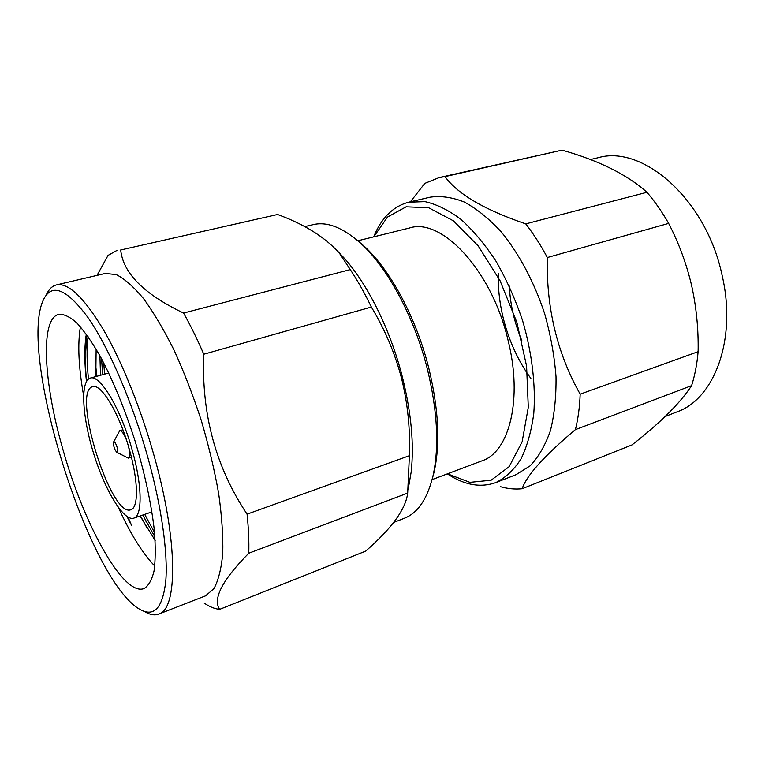 <?xml version="1.0" encoding="UTF-8"?>
<svg xmlns="http://www.w3.org/2000/svg" width="765" height="765" viewBox="0 0 765 765"><rect width="100%" height="100%" fill="white"/><g stroke="black" fill="none" stroke-linecap="round" stroke-linejoin="round"><path stroke-width="1.15" d="M445.001 176.61L562.055 150.131C598.718 160.468 627.023 174.516 646.951 192.283L525.746 223.868C484.628 209.878 457.709 194.128 445.001 176.61L439.244 177.557L424.814 183.38L410.384 201.797M562.055 150.131L439.244 177.557M525.746 223.868C533.53 233.908 540.731 245.125 547.338 257.528L668.639 223.39C662.098 211.886 654.869 201.52 646.951 192.283M668.639 223.39C678.756 242.878 686.396 263.504 691.57 285.269C696.37 306.966 698.55 329.103 698.12 351.68L580.176 394.166C557.111 353.172 546.162 307.626 547.338 257.528M580.176 394.166C579.688 407.018 578.101 418.838 575.423 429.614L691.608 385.656C694.897 375.252 697.068 363.93 698.12 351.68M691.608 385.656C680.248 403.05 660.367 422.806 631.947 444.943L522.132 488.739C526.712 475.361 544.47 455.653 575.423 429.614M522.132 488.739C515.008 489.476 507.731 488.778 500.291 486.645M530.872 378.436C509.681 349.653 497.116 309.662 498.359 273.22M509.289 286.034C510.284 304.776 514.491 323.002 521.893 340.731M665.196 416.485L676.939 411.905C714.309 399.024 737.211 339.23 722.036 274.998C706.009 198.967 642.409 144.346 597.943 157.753L590.351 159.541M495.835 482.572L516.126 474.654L530.155 465.828C538.512 457.03 545.254 445.345 550.398 430.752C554.424 414.659 556.298 396.633 556.021 376.657C554.424 355.974 550.637 334.974 544.651 313.669C534.247 282.161 519.053 253.655 501.314 231.938C489.17 218.809 476.882 208.864 464.432 202.075C452.192 197.217 440.678 195.601 429.901 197.217L408.692 202.199L424.967 201.625C436.643 204.226 448.682 210.174 461.056 219.45C473.392 230.6 485.087 244.609 496.15 261.448C506.554 279.646 515.361 299.335 522.572 320.535C531.991 352.761 535.835 385.168 533.798 413.339C531.417 431.154 527.133 446.397 520.927 459.077C513.793 470.026 505.435 477.857 495.835 482.572C480.525 487.984 464.355 485.087 447.343 473.86M432.101 479.607L481.979 460.836C509.27 452.144 522.992 399.167 507.998 340.014C491.771 270.274 441.462 217.327 409.591 227.96L357.867 240.774M447.468 473.822L469.901 482.342L491.111 480.229L509.165 466.66L522.132 441.845L528.299 407.324L526.588 366.091L516.863 322.304L500.061 280.726L478.096 245.785L453.444 220.846L428.696 207.745L406.129 206.808L387.463 217.078L373.808 236.825M373.683 236.854C381.333 217.968 393.009 206.416 408.692 202.199M248.768 553.229L407.678 493.09L409.399 455.691L247.076 514.166C248.568 528.586 249.141 541.601 248.768 553.229C222.299 580.09 212.584 598.813 219.612 609.38C214.755 608.883 209.6 606.788 204.15 603.097M247.076 514.166C215.749 467.176 201.31 413.865 203.777 354.224L371.369 307.052C384.833 329.361 394.893 353.105 401.549 378.293C407.726 403.404 410.336 429.203 409.399 455.691M371.369 307.052C364.762 293.32 357.733 280.832 350.284 269.596L183.571 313.048C190.533 325.469 197.265 339.201 203.777 354.224M183.571 313.048C144.04 294.2 123.079 273.172 120.698 249.983L277.58 214.487C304.661 224.374 325.316 237.332 339.536 253.378L350.284 269.596M277.58 214.487L120.698 249.983M97.021 275.39L108.047 255.395L116.93 250.423M146.077 521.5L143.036 514.96M407.678 493.09C405.852 508.983 391.843 528.328 365.651 551.144L219.612 609.38M148.066 458.254C132.584 402.514 108.936 347.788 88.271 317.953C66.813 288.893 51.915 282.715 43.595 299.44C17.404 352.263 88.424 580.75 139.938 609.418C154.167 617.46 162.782 607.907 165.804 580.75C167.984 553.21 161.664 507.3 148.066 458.254M62.778 448.988C83.49 523.518 123.136 596.633 144.021 588.591C148.458 585.952 151.795 580.119 154.023 571.101C155.524 560.276 155.62 546.669 154.339 530.288C151.24 503.36 144.815 473.592 135.061 440.975C124.609 408.577 113.029 380.406 100.311 356.471C92.087 342.242 84.293 331.092 76.921 323.021C69.969 316.853 63.916 313.946 58.762 314.291C39.761 318.833 43.825 383.571 62.778 448.988M118.508 507.721C130.423 533.874 142.51 553.315 154.788 566.043M80.411 326.76C77.514 344.202 78.575 367.066 83.586 395.371M126.98 516.528L131.704 525.622L128.042 517.188M140.091 515.973L155.161 540.434M86.378 334.238L85.948 336.524C84.303 348.916 84.475 363.882 86.464 381.429M95.893 376.552L95.912 367.286L96.686 376.332M146.737 527.42L140.435 515.859M100.511 375.271L99.909 355.744M101.592 358.833L102.625 374.687M142.797 515.046L154.922 537.001M86.282 334.879C84.552 347.578 84.686 362.983 86.665 381.094M95.912 367.286L96.132 349.136M131.704 525.622L127.372 516.786M88.472 379.019C86.78 362.591 86.627 348.429 88.032 336.543M154.549 532.536L144.709 514.386M104.576 374.142L103.753 362.916M132.316 450.499C142.357 485.909 142.5 516.021 133.76 518.154C123.71 521.539 105.035 490.432 93.741 453.817C82.285 417.25 80.038 381.037 90.241 378.13C99.899 373.951 121.071 409.17 132.316 450.499M129.581 450.241C119.732 414.047 101.152 383.045 92.622 386.717C71.288 391.049 110.829 518.249 130.863 509.729C138.58 507.855 138.398 481.29 129.581 450.241M113.612 441.998L119.703 430.733C121.635 430.59 123.882 433.64 126.445 439.875M128.587 446.77C130.012 453.358 129.887 457.145 128.224 458.12L116.816 452.297M117.074 447.19C117.963 450.881 117.829 452.555 116.682 452.22C114.368 449.256 113.325 445.89 113.545 442.132C114.482 441.233 115.658 442.916 117.074 447.19M46.483 294.391C48.989 289.113 52.297 285.957 56.428 284.915C68.133 282.476 83.662 297.164 103.007 328.998C121.616 360.831 141.056 408.778 154.415 456.887C178.245 541.687 177.643 609.313 158.747 614.104C154.76 615.596 150.236 614.869 145.187 611.943M158.747 614.104L205.546 595.849L213.904 588.677C218.388 580.463 221.343 568.663 222.768 553.277C223.198 535.978 221.821 516.04 218.656 493.482C214.449 469.844 208.654 445.488 201.272 420.396C193.134 395.543 184.097 372.192 174.162 350.332C163.987 329.954 153.813 312.751 143.657 298.742C133.76 286.875 124.638 278.833 116.29 274.606L105.341 273.43L56.428 284.915M86.11 336.179L87.095 351.116M337.059 250.566L344.699 258.647C368.242 285.182 390.695 330.633 402.486 377.394C411.35 413.243 414.228 444.895 411.121 472.34L408.395 487.946M358.307 241.157L364.064 246.101C390.236 269.71 416.303 317.886 428.849 368.357C438.622 408.912 440.401 443.356 434.185 471.699L432.244 479.043M393.698 522.428L404.398 518.249C417.824 513.028 427.358 498.904 433.009 475.878C439.397 446.741 437.542 411.245 427.453 369.39C414.506 317.293 387.606 267.578 360.726 243.327C343.016 227.559 327.152 221.324 313.143 224.633L304.671 226.622M133.76 518.154L151.939 511.9M90.241 378.13L108.764 372.976M122.897 429.758L119.703 430.733M131.398 457.107L128.224 458.12M344.699 258.647L339.536 253.378M411.121 472.34L408.194 489.103M364.064 246.101L360.726 243.327M434.185 471.699L433.009 475.878"/></g></svg>
